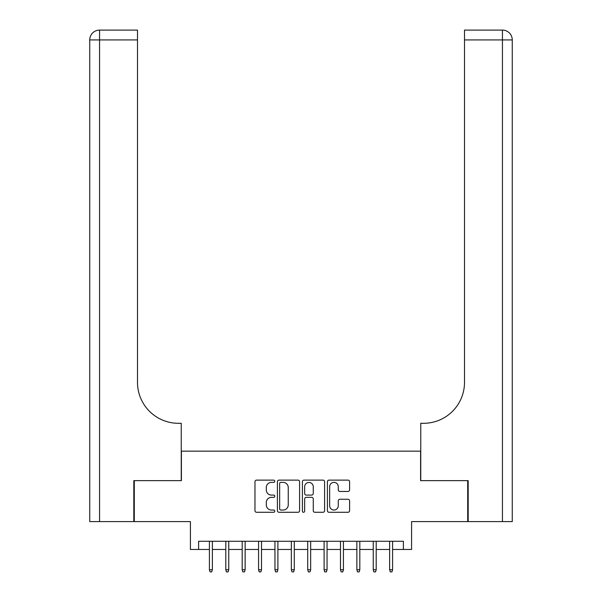 <?xml version="1.0" encoding="UTF-8"?>
<svg xmlns="http://www.w3.org/2000/svg" width="602" height="602" viewBox="0 0 602 602"><rect width="100%" height="100%" fill="white"/><g stroke="black" fill="none" stroke-linecap="round" stroke-linejoin="round"><path stroke-width="0.9" d="M274.79 481.254A1.129 1.129 0 0 0 273.662 480.125L256.572 480.125A1.61 1.61 0 0 0 254.97 481.735L254.97 510.684A1.61 1.61 0 0 0 256.572 512.287L273.662 512.287A1.129 1.129 0 0 0 274.79 511.166A1.129 1.129 0 0 0 273.662 510.037L271.449 510.037A5.147 5.147 0 0 1 266.302 504.89L266.302 502.482A5.147 5.147 0 0 1 271.449 497.335L273.662 497.335A1.129 1.129 0 0 0 274.79 496.206A1.129 1.129 0 0 0 273.662 495.085L271.449 495.085A5.147 5.147 0 0 1 266.302 489.938L266.302 487.522A5.147 5.147 0 0 1 271.449 482.375L273.662 482.375A1.129 1.129 0 0 0 274.79 481.254M348.001 491.465A1.61 1.61 0 0 0 349.604 489.855L349.604 481.735A1.61 1.61 0 0 0 348.001 480.125L329.023 480.125A1.61 1.61 0 0 0 327.413 481.735L327.413 510.684A1.61 1.61 0 0 0 329.023 512.287L348.001 512.287A1.61 1.61 0 0 0 349.604 510.684L349.604 500.872A1.61 1.61 0 0 0 348.001 499.261L339.874 499.261A1.61 1.61 0 0 0 338.271 500.872L338.271 505.74A4.304 4.304 0 0 1 333.967 510.037A4.304 4.304 0 0 1 329.663 505.74L329.663 486.679A4.304 4.304 0 0 1 333.967 482.375A4.304 4.304 0 0 1 338.271 486.679L338.271 489.855A1.61 1.61 0 0 0 339.874 491.465L348.001 491.465M198.607 549.453L198.607 541.266L403.393 541.266L403.393 549.453L411.587 549.453L411.587 521.603L467.701 521.603L467.701 480.644L420.602 480.644L420.602 451.154L181.398 451.154L181.398 480.644L134.299 480.644L134.299 521.603L190.413 521.603L190.413 549.453L209.413 549.453M299.593 481.735A1.61 1.61 0 0 0 297.982 480.125L279.012 480.125A1.61 1.61 0 0 0 277.402 481.735L277.402 510.684A1.61 1.61 0 0 0 279.012 512.287L297.982 512.287A1.61 1.61 0 0 0 299.593 510.684L299.593 481.735M304.018 480.125L322.988 480.125A1.61 1.61 0 0 1 324.598 481.735L324.598 510.684A1.61 1.61 0 0 1 322.988 512.287L314.869 512.287A1.61 1.61 0 0 1 313.266 510.684L313.266 498.945A1.61 1.61 0 0 0 311.655 497.335L306.267 497.335A1.61 1.61 0 0 0 304.657 498.945L304.657 511.166A1.129 1.129 0 0 1 303.536 512.287A1.129 1.129 0 0 1 302.407 511.166L302.407 481.735A1.61 1.61 0 0 1 304.018 480.125M212.363 549.453L225.803 549.453M228.752 549.453L242.185 549.453M245.134 549.453L258.567 549.453M261.516 549.453L274.948 549.453M277.898 549.453L291.33 549.453M294.28 549.453L307.72 549.453M310.67 549.453L324.102 549.453M327.052 549.453L340.484 549.453M343.433 549.453L356.866 549.453M359.815 549.453L373.248 549.453M376.197 549.453L389.637 549.453M392.587 549.453L403.393 549.453M280.78 482.375A1.129 1.129 0 0 0 279.652 483.504L279.652 508.916A1.129 1.129 0 0 0 280.78 510.037L283.113 510.037A5.147 5.147 0 0 0 288.253 504.89L288.253 487.522A5.147 5.147 0 0 0 283.113 482.375L280.78 482.375M313.266 486.762A4.304 4.304 0 0 0 308.961 482.458A4.304 4.304 0 0 0 304.657 486.762L304.657 493.474A1.61 1.61 0 0 0 306.267 495.085L311.655 495.085A1.61 1.61 0 0 0 313.266 493.474L313.266 486.762M209.413 569.77L210.075 571.9L211.708 571.9L212.363 569.77L209.413 569.77L209.413 541.266M212.363 569.77L212.363 541.266M133.81 480.644L181.24 480.644L181.24 423.304L178.455 423.304A40.959 40.959 0 0 1 137.497 382.345L137.497 39.928L99.563 39.928L99.563 521.603L133.81 521.603L133.81 480.644M99.563 521.603L89.736 521.603L89.736 39.928A9.828 9.828 0 0 1 99.563 30.1L137.497 30.1L137.497 39.928M178.455 423.304A40.959 40.959 0 0 1 137.497 382.345M468.19 480.644L420.76 480.644L420.76 423.304L423.545 423.304A40.959 40.959 0 0 0 464.503 382.345L464.503 30.1L502.437 30.1A9.828 9.828 0 0 1 512.264 39.928L512.264 521.603L468.19 521.603L468.19 480.644M423.545 423.304A40.959 40.959 0 0 0 464.503 382.345M512.264 39.928A9.828 9.828 0 0 0 502.437 30.1A9.828 9.828 0 0 1 512.264 39.928L464.503 39.928M225.803 569.77L226.457 571.9L228.09 571.9L228.752 569.77L225.803 569.77L225.803 541.266M228.752 569.77L228.752 541.266M242.185 569.77L242.839 571.9L244.48 571.9L245.134 569.77L242.185 569.77L242.185 541.266M245.134 569.77L245.134 541.266M258.567 569.77L259.221 571.9L260.862 571.9L261.516 569.77L258.567 569.77L258.567 541.266M261.516 569.77L261.516 541.266M274.948 569.77L275.603 571.9L277.244 571.9L277.898 569.77L274.948 569.77L274.948 541.266M277.898 569.77L277.898 541.266M291.33 569.77L291.993 571.9L293.625 571.9L294.28 569.77L291.33 569.77L291.33 541.266M294.28 569.77L294.28 541.266M307.72 569.77L308.375 571.9L310.007 571.9L310.67 569.77L307.72 569.77L307.72 541.266M310.67 569.77L310.67 541.266M324.102 569.77L324.756 571.9L326.397 571.9L327.052 569.77L324.102 569.77L324.102 541.266M327.052 569.77L327.052 541.266M340.484 569.77L341.138 571.9L342.779 571.9L343.433 569.77L340.484 569.77L340.484 541.266M343.433 569.77L343.433 541.266M356.866 569.77L357.52 571.9L359.161 571.9L359.815 569.77L356.866 569.77L356.866 541.266M359.815 569.77L359.815 541.266M373.248 569.77L373.91 571.9L375.543 571.9L376.197 569.77L373.248 569.77L373.248 541.266M376.197 569.77L376.197 541.266M389.637 569.77L390.292 571.9L391.925 571.9L392.587 569.77L389.637 569.77L389.637 541.266M392.587 569.77L392.587 541.266M89.736 39.928L99.563 39.928L99.563 30.1M502.437 521.603L502.437 30.1"/></g></svg>
